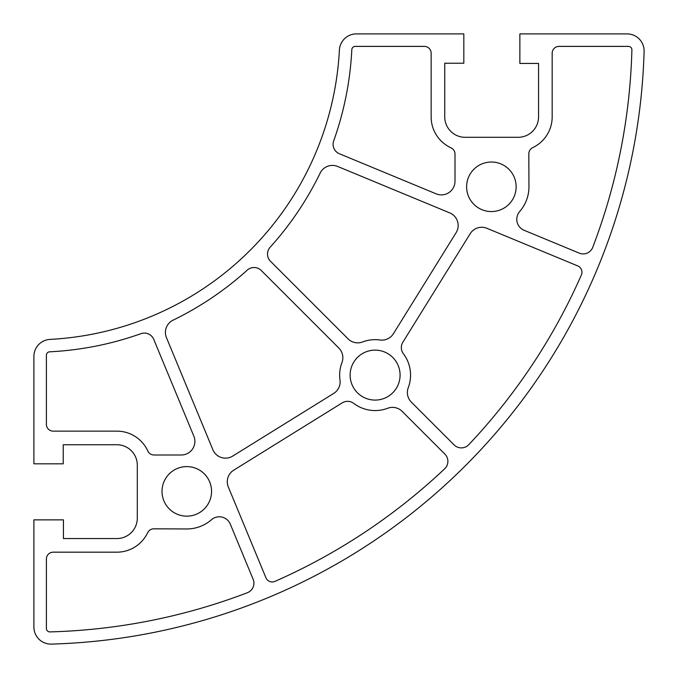 <?xml version="1.0" encoding="UTF-8"?>
<svg xmlns="http://www.w3.org/2000/svg" width="678" height="678" viewBox="0 0 678 678"><rect width="100%" height="100%" fill="white"/><g stroke="black" fill="none" stroke-linecap="round" stroke-linejoin="round"><path stroke-width="1.02" d="M627.091 33.9A17.018 17.018 0 0 1 644.1 51.409A610.454 610.454 0 0 1 51.409 644.1A17.018 17.018 0 0 1 33.9 627.091L33.9 519.865L63.435 519.865L63.435 538.552L116.879 538.552A20.425 20.425 0 0 0 137.303 518.128L137.303 465.176A20.425 20.425 0 0 0 116.879 444.751L63.232 444.751L63.232 463.828L33.9 463.828L33.9 356.391A17.018 17.018 0 0 1 50.019 339.398A305.922 305.922 0 0 0 339.398 50.019A17.018 17.018 0 0 1 356.391 33.9L463.828 33.9L463.828 63.232L444.751 63.232L444.751 116.879A20.425 20.425 0 0 0 465.176 137.303L518.128 137.303A20.425 20.425 0 0 0 538.552 116.879L538.552 63.435L519.865 63.435L519.865 33.9L627.091 33.9M491.38 162.025A24.764 24.764 0 0 0 469.93 199.171A24.764 24.764 0 0 0 512.831 199.171A24.764 24.764 0 0 0 491.38 162.025M403.402 353.746A35.451 35.451 0 0 1 408.258 387.68A13.619 13.619 0 0 0 411.36 402.139L454.116 444.895A10.212 10.212 0 0 0 468.761 444.692A598.208 598.208 0 0 0 581.385 274.963A6.805 6.805 0 0 0 577.758 265.929L486.957 228.316A13.619 13.619 0 0 0 470.176 233.715L402.868 342.204A10.212 10.212 0 0 0 403.402 353.746M375.112 350.136A24.976 24.976 0 0 0 353.475 387.596A24.976 24.976 0 0 0 396.74 387.596A24.976 24.976 0 0 0 375.112 350.136M154.025 454.997L181.272 454.997A13.619 13.619 0 0 0 193.849 436.166L153.753 339.398A10.212 10.212 0 0 0 140.888 333.686A318.304 318.304 0 0 1 49.638 351.814A3.407 3.407 0 0 0 46.401 355.221L46.401 424.326A6.805 6.805 0 0 0 53.206 431.14L116.879 431.14A34.036 34.036 0 0 1 147.829 451.014A6.805 6.805 0 0 0 154.025 454.997M342.204 402.868L233.715 470.176A13.619 13.619 0 0 0 228.316 486.957L265.929 577.758A6.805 6.805 0 0 0 274.963 581.385A598.208 598.208 0 0 0 444.692 468.761A10.212 10.212 0 0 0 444.895 454.116L402.139 411.36A13.619 13.619 0 0 0 387.68 408.258A35.451 35.451 0 0 1 353.746 403.402A10.212 10.212 0 0 0 342.204 402.868M166.449 337.627L212.9 449.76A13.619 13.619 0 0 0 232.656 456.116L333.686 393.435A13.619 13.619 0 0 0 339.992 379.994A35.451 35.451 0 0 1 341.966 362.535A13.619 13.619 0 0 0 338.856 348.077L261.284 270.505A10.212 10.212 0 0 0 247.224 270.149A318.304 318.304 0 0 1 173.068 320.169A13.619 13.619 0 0 0 166.449 337.627M186.789 466.608A24.764 24.764 0 0 0 165.339 503.762A24.764 24.764 0 0 0 208.239 503.762A24.764 24.764 0 0 0 186.789 466.608M253.14 579.283L230.3 524.145A11.916 11.916 0 0 0 211.468 519.721A37.578 37.578 0 0 1 186.645 528.959L153.813 528.823A6.805 6.805 0 0 0 147.635 532.722A34.036 34.036 0 0 1 116.879 552.172L53.206 552.172A6.805 6.805 0 0 0 46.401 558.977L46.401 628.489A3.407 3.407 0 0 0 49.892 631.896A598.208 598.208 0 0 0 247.351 592.733A10.212 10.212 0 0 0 253.14 579.283M270.505 261.284L348.077 338.856A13.619 13.619 0 0 0 362.535 341.966A35.451 35.451 0 0 1 379.994 339.992A13.619 13.619 0 0 0 393.435 333.686L456.116 232.656A13.619 13.619 0 0 0 449.76 212.9L337.627 166.449A13.619 13.619 0 0 0 320.169 173.068A318.304 318.304 0 0 1 270.149 247.224A10.212 10.212 0 0 0 270.505 261.284M333.686 140.888A10.212 10.212 0 0 0 339.398 153.753L436.166 193.849A13.619 13.619 0 0 0 454.997 181.272L454.997 154.025A6.805 6.805 0 0 0 451.014 147.829A34.036 34.036 0 0 1 431.14 116.879L431.14 53.206A6.805 6.805 0 0 0 424.326 46.401L355.221 46.401A3.407 3.407 0 0 0 351.814 49.638A318.304 318.304 0 0 1 333.686 140.888M528.959 186.645A37.578 37.578 0 0 1 519.721 211.468A11.916 11.916 0 0 0 524.145 230.3L579.283 253.14A10.212 10.212 0 0 0 592.733 247.351A598.208 598.208 0 0 0 631.896 49.892A3.407 3.407 0 0 0 628.489 46.401L558.977 46.401A6.805 6.805 0 0 0 552.172 53.206L552.172 116.879A34.036 34.036 0 0 1 532.722 147.635A6.805 6.805 0 0 0 528.823 153.813L528.959 186.645"/></g></svg>
